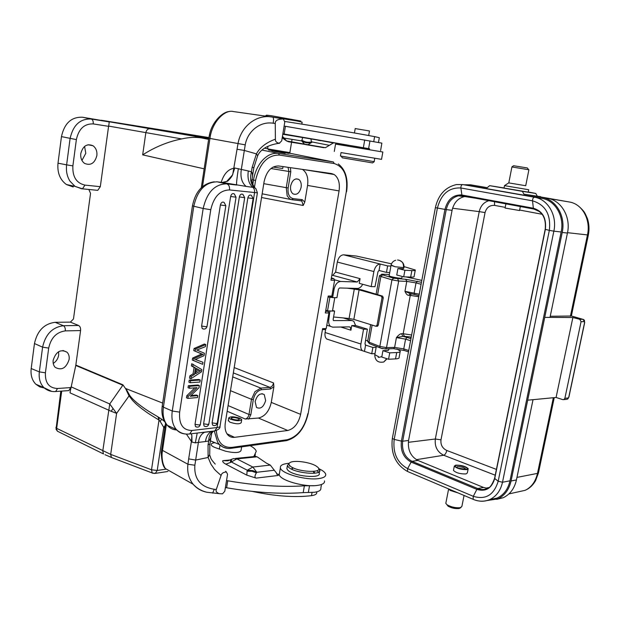 <?xml version="1.0" encoding="UTF-8"?>
<svg xmlns="http://www.w3.org/2000/svg" width="620" height="620" viewBox="0 0 620 620"><rect width="100%" height="100%" fill="white"/><g stroke="black" fill="none" stroke-linecap="round" stroke-linejoin="round"><path stroke-width="0.93" d="M389.159 275.691L389.128 275.846C389.438 276.59 399.334 278.496 401.597 278.24L402.372 276.481M579.94 207.328C584.807 212.071 584.652 212.365 587.481 218.744C589.132 223.913 589.426 229.307 588.365 234.926L587.466 234.926C590.914 219.837 582.405 203.934 569.323 201.988L540.532 196.935M550.25 316.254L571.361 316.014L588.357 234.988M571.369 315.975L583.521 319.509L584.404 320.284L584.598 322.462L584.482 320.524M567.889 398.854L568.804 397.002M567.757 398.924L567.114 399.288L568.191 397.978L564.874 398.304L563.797 399.621L562.789 399.629L556.086 397.466L527.69 400.187L562.208 232.469C565.866 216.248 555.985 199.376 542.05 197.346L523.947 194.176L537.354 196.245L523.947 194.176L522.342 191.34L489.645 185.667L487.188 187.721L470.541 184.799L464.031 184.775M518.064 491.893L525.148 490.327M508.919 493.915L525.156 490.319C531.456 487.281 535.564 481.639 537.486 473.393L553.342 397.73M353.958 288.331L361.739 289.881L382.641 296.166L383.253 297.74L378.262 325.252L377.231 326.236M333.576 316.99L349.083 318.478L353.842 319.401L375.813 326.228L377.038 325.252L382.021 297.716L381.261 296.135L358.996 289.819L347.138 288.161M414.648 294.523L409.936 293.477L404.953 291.322L419.236 294.229M410.572 340.698L405.581 339.132L396.42 337.621C398.598 334.963 400.311 333.669 401.574 333.731L402.853 336.373L396.42 337.621L394.615 347.401L403.76 348.905L408.735 350.517M410.448 293.601L408.681 295.329C407.387 295.376 406.146 294.035 404.953 291.322L406.782 281.379L398.707 281.031L391.949 279.853L380.889 276.466L377.634 294.523M410.921 293.663L414.95 294.608M331.646 278.031L333.924 278.706L334.591 280.279L330.979 280.178L346.278 191.789C348.045 176.142 344.015 166.726 334.188 163.541L279.356 155.062L278.558 153.411L333.397 161.975L334.188 163.541M331.63 297.337L332.615 297.623L334.087 289.145C335.234 284.402 337.42 281.837 340.636 281.464L357.26 281.999L360.073 278.667L359.244 283.34L371.178 286.595L374.999 286.696L377.975 271.723L379.022 270.475L386.462 272.389L389.732 272.529M362.7 284.286C361.266 286.959 359.538 288.339 357.507 288.416L339.504 287.967L338.419 289.246L336.947 297.685L334.792 297.654L332.46 311.054L334.614 311.054L333.149 319.44L333.436 320.594L351.819 320.548L353.795 321.245L355.593 325.523L351.749 325.578L350.935 330.197L350.215 327.19L349.316 326.872L332.669 327.143L330.491 326.368C328.918 324.896 328.36 322.594 328.817 319.471L329.91 310.938L332.46 311.054L330.282 311.054M332.568 310.442L334.614 311.054M325.996 310.667L328.259 311.349L325.88 311.364M322.586 328.647L308.217 413.377L322.586 328.647L326.205 328.561L328.918 312.937L325.306 312.968L328.236 296.019L331.065 296.05L330.84 297.352L331.63 297.36L334.591 280.279M328.918 312.937L328.259 311.349M326.205 328.561L325.151 329.553M234.499 437.332C231.787 437.643 229.54 436.798 227.742 434.798C225.386 431.931 224.572 427.963 225.292 422.902L264.128 181.505C266.553 171.167 271.382 165.99 278.62 165.974L331.545 173.561L334.157 174.507C338.466 177.692 340.101 183.163 339.07 190.913L300.63 414.361C298.491 423.406 294.198 428.784 287.742 430.489L234.499 437.332L226.982 433.791M328.352 297.05L330.84 297.352M330.259 297.073L331.065 296.05M332.243 297.515L328.949 297.058M332.615 297.623L334.792 297.654M375.007 353.609L371.729 353.764L326.694 339.008C325.198 337.629 324.663 335.459 325.097 332.498L325.616 329.499M362.398 350.68C360.933 349.277 360.429 347.06 360.894 344.015L363.545 329.22L351.749 325.578M363.545 329.22L367.373 329.15L355.593 325.523M367.373 329.15L365.002 343.875L365.599 345.108L364.467 351.385M396.939 348.936L400.28 351.067C400.613 351.904 399.42 352.4 396.715 352.54L389.732 352.858L382.935 350.672L388.36 350.385L389.096 348.812M371.729 353.764L372.868 347.44L376.154 347.316M372.868 347.44L365.273 344.999M365.653 340.272L367.73 340.822M374.805 354.702L378.479 356.616C377.758 357.484 378.425 357.593 380.471 356.942L381.843 356.663M383.819 357.717L382.176 357.174M400.156 351.749L399.117 357.353C399.443 358.213 398.249 358.732 395.537 358.895L388.554 359.259L381.773 357.043L382.935 350.672M389.732 352.858L388.554 359.259M329.863 297.383L327.531 310.837L329.91 310.938M326.066 310.287L327.531 310.837M391.491 263.833L356.384 256.06L343.589 254.812C340.512 255.091 338.419 257.509 337.319 262.058L335.583 272.095L332.777 275.35L332.119 275.327M415.229 270.39L414.106 276.442C414.501 276.969 413.346 277.194 410.649 277.101L403.705 276.822L396.746 275.032L397.939 268.507L404.907 270.266L411.858 270.591C414.548 270.708 415.695 270.506 415.299 270.002L404.07 266.615M397.939 268.507L403.341 268.739L403.969 267.794M400.357 260.733C403.07 262.283 404.279 264.585 403.992 267.654L395.242 266.771L391.026 265.36M397.567 259.966L399.613 260.385C400.939 261.578 403.798 261.446 403.496 267.871M371.178 286.595L373.876 271.545C375.03 266.848 377.131 264.345 380.184 264.035L387.632 265.91L386.462 272.389M387.632 265.91L390.902 266.081M343.589 254.812L380.184 264.035L379.022 270.475M404.907 270.266L403.705 276.822M346.278 191.797L330.979 280.178M254.479 187.178L255.564 180.405L253.495 180.064C254.897 171.911 258.029 165.191 262.888 159.898C267.848 154.837 273.071 152.675 278.558 153.411L261.95 150.071M214.295 431.039L217.659 442.285L219.457 444.54C222.751 447.671 226.672 448.927 231.229 448.307L231.872 447.369L287.06 439.758C297.507 436.891 304.451 428.157 307.892 413.563M219.472 444.555L223.084 447.183L227.315 448.368M44.33 388.012L39.75 386.88L35.859 384.245C32.039 380.339 30.481 375.1 31.201 368.536L34.464 343.534C37.278 330.793 44.183 323.717 55.18 322.315L70.37 322.113L73.478 318.974L90.535 193.417L88.869 189.472M58.606 351.695L58.691 355.004C58.071 358.693 56.257 361.491 53.235 363.405M73.206 186.969L66.418 184.528C59.969 179.777 57.156 172.655 58.001 163.176L61.465 136.609L76.369 139.608L72.881 165.881L66.619 164.858C65.922 170.973 67.022 176.39 69.928 181.102L74.981 186.349L81.794 188.821L82.452 188.829L84.963 185.101L100.308 186.682L108.616 126.077C109.236 123.124 109.298 121.714 108.818 121.838L101.254 120.249L208.901 137.57M100.308 186.682L97.751 190.356L96.581 190.239M70.37 322.113L78.6 325.477C80.104 326.345 80.77 328.05 80.577 330.576L75.779 365.467L70.192 391.584L70.734 387.585L68.812 390.6L68.084 390.647M122.9 384.811L125.697 388.787L122.9 384.811L75.849 365.072M204.151 168.834L142.678 154.853C155.124 146.925 168.129 141.608 181.691 138.919L108.616 126.077M208.653 139.19L201.422 137.911C195.579 136.95 188.999 137.291 181.691 138.919M194.448 135.245L208.878 137.756M208.847 137.904L144.065 127.588L208.738 138.624M80.786 153.566C80.383 157.875 81.623 161.138 84.514 163.362C90.598 165.912 94.713 163.347 96.852 155.651C97.278 151.272 95.992 147.963 92.992 145.739C86.978 143.313 82.91 145.917 80.786 153.566M61.465 136.609C64.395 123.264 71.409 116.808 82.491 117.234L208.731 138.679M84.576 146.413L85.793 153.318L81.941 160.433M58.001 163.176L66.619 164.858L70.083 138.57C73.075 125.124 80.104 118.598 91.179 119.009L108.818 121.838M271.808 150.924L285.2 153.334L285.278 152.869M268.716 150.009L288.874 153.411L289.935 152.636L267.577 148.877M282.798 134.238L334.947 142.925L333.382 142.933L325.415 147.692L307.915 144.716L311.868 142.305C308.233 143.336 304.862 142.879 301.754 140.942L302.684 137.384M348.479 145.367L334.459 142.871M380.603 150.559L381.874 143.127L284.123 126.061L282.86 133.819L369.613 148.901M369.52 148.761L348.649 145.25L347.688 145.94M222.208 182.443L226.672 181.497L232.678 174.755L238.049 143.383C241.025 126.294 256.812 113.731 272.761 117.149L283.317 118.97L284.797 121.923L284.123 126.061M283.317 118.97C277.737 119.071 275.048 120.575 275.257 123.481L275.396 139.175C275.241 141.407 276.528 142.763 279.256 143.243L281.72 140.864L282.86 133.819M318.099 140.252L320.842 140.732M308.551 145.103L308.132 144.755M325.415 147.692L288.734 141.817L286.781 140.988M378.487 142.422L379.324 137.694L374.612 136.625C352.075 132.386 311.007 125.449 284.541 121.419M368.683 135.524L369.481 130.959L355.206 128.588M301.816 124.132L302.142 122.179L296.352 120.846L265.569 116.033M300.816 121.055L270.855 115.638L266.507 115.188L265.484 115.932M323.849 147.692L306.35 144.724L304.203 143.856L301.754 140.942L284.138 138.09L286.587 140.957L288.734 141.817L307.915 144.716L286.587 140.957L283.487 138.764L284.138 138.09L282.441 136.4M329.367 145.32L311.635 141.871C310.876 139.988 310.86 139.074 311.589 139.12L312.767 139.035M283.518 138.795L282.681 137.942L283.239 137.175M272.761 117.149C273.606 117.699 273.753 119.722 273.188 123.217L275.257 123.481M273.188 123.217C259.261 120.993 247.248 132.238 245.241 144.855L208.801 138.229L201.283 187.744M275.396 139.175C266.205 142.554 259.881 147.452 256.409 153.876L244.319 150.451L245.241 144.855M252.115 167.431L253.867 167.601L257.664 155.698L256.409 153.876L252.115 167.431L251.426 171.771C249.759 178.785 250.713 184.039 254.27 187.535L255.89 188.697L257.401 192.812L229.532 189.945C229.811 186.674 228.858 184.644 226.688 183.853L217.233 181.846L221.72 182.381M279.69 143.243L279.116 143.236M270.754 116.87L233.26 111.53C225.649 109.438 213.792 120.032 210.467 135.137L209.397 135.106M237.034 149.234L244.319 150.451L241.281 169.756C240.211 177.165 241.815 182.722 246.094 186.411L222.231 182.443L227.005 181.319C227.354 181.753 229.082 179.901 232.182 175.747L234.786 168.005L234.065 168.222C228.152 169.206 223.867 173.91 221.193 182.319M186.38 434.085L191.394 441.44L191.89 435.814L191.952 442.045L191.394 441.44L188.674 458.862L195.625 460.079L208.103 457.475L211.056 464.396C215.628 470.526 212.179 467.55 221.077 475.478L216.279 489.513C215.566 491.319 216.613 492.706 219.403 493.683L222.518 493.838L224.789 491.272L227.563 474.207L226.354 471.983C223.394 472.161 221.635 473.324 221.077 475.478M191.363 433.744L191.867 435.659M189.201 380.13L198.834 379.463L200.229 380.021L190.603 380.696L189.201 380.13L188.891 382.168L190.286 382.734L199.911 382.044L200.229 380.021M196.858 350.029L205.445 346.634L205.77 344.542L195.501 349.021L194.091 348.502L193.766 350.594L201.663 353.958L192.603 358.096L192.301 360.073L202.678 364.32L202.996 362.281L195.347 359.492M202.678 364.32L192.301 360.073M202.996 362.281L195.804 359.654M194.091 348.502L204.352 344.03L205.77 344.542M191.022 395.513L196.4 395.064L197.796 395.637L197.493 397.567L187.86 398.396L186.473 397.815L186.791 395.738L194.874 387.833M188.341 385.733L197.966 385.012L199.361 385.578L189.736 386.299L188.341 385.733L188.038 387.686L189.433 388.252L197.013 387.663L188.185 396.312L186.791 395.738M220.379 205.003L225.843 205.708L224.099 202.422C222.363 201.585 221.123 202.438 220.379 205.003L201.608 326.035L202.236 328.577L203.484 329.065M230.64 196.47L236.042 197.199L234.267 193.913C232.57 193.107 231.361 193.959 230.64 196.47L195.013 424.351L195.486 426.545L196.579 427.071M239.359 196.943L244.699 197.664L242.924 194.386C241.258 193.611 240.072 194.463 239.359 196.943L203.6 423.817L204.073 426.01L205.135 426.514M247.861 197.858L253.138 198.571L251.363 195.308C249.728 194.556 248.566 195.409 247.861 197.858L212.118 422.863L212.583 425.057L213.621 425.537M194.076 367.42L191.402 365.893L191.735 363.723L201.856 369.621L201.516 371.806L190.906 378.719L191.262 376.394L189.867 375.836L193.076 373.852L194.076 367.42L195.478 367.962L192.805 366.435L193.145 364.258M190.906 378.719L189.511 378.161L189.867 375.836M204.151 432.218L207.072 431.861M209.731 454.421L208.103 457.475L208.049 444.951L208.684 440.952L205.468 441.556C206.251 436.426 208.304 433.078 211.621 431.52M205.468 441.556L198.408 442.37L194.858 465.232C193.975 478.95 200.462 486.979 214.311 489.296L212.629 493.125M213.141 431.357C210.389 433.016 208.901 436.216 208.684 440.952C210.374 439.495 211.404 436.627 211.769 432.334L212.118 432.76L213.148 431.334L204.623 432.241C201.206 433.954 199.129 437.317 198.408 442.37L195.339 442.874L191.952 442.045M213.148 431.357L213.869 431.047M246.094 186.411L254.27 187.535M162.246 405.891L163.409 407.17L172.267 411.021L203.174 208.483L210.769 209.715L179.653 412.13C178.769 424.266 182.885 430.381 192.006 430.466L217.047 427.536L254.541 192.781C254.835 190.293 254.231 188.457 252.728 187.263C248.775 183.737 247.295 178.304 248.302 170.965L251.426 171.771C252.704 173.344 252.851 176.158 251.86 180.226C251.433 178.816 252.495 185.465 254.913 187.705M234.786 168.005L248.302 170.965M161.278 451.996L162.083 453.336C161.781 459.598 162.874 464.675 165.369 468.565L193.115 484.228C188.744 478.656 187.015 471.998 187.922 464.248L188.674 458.862M205.987 492.04C200.841 490.839 196.548 488.235 193.115 484.228C196.796 488.242 201.345 490.916 206.762 492.233L219.403 493.683M313.883 485.677L304.381 485.809C281.79 487.328 256.254 485.654 227.757 480.787L226.525 480.57M225.393 487.553L226.618 487.762C255.083 492.629 280.604 494.256 303.188 492.629L314.596 492.264C319.13 491.559 321.214 490.172 320.85 488.103L321.486 484.491M250.116 445.679C253.681 447.578 255.719 449.446 256.246 451.267L253.836 456.568M231.283 459.42L230.749 459.676L230.338 462.528L225.804 464.155C223.363 462.807 222.355 461.66 222.766 460.707L227.997 460.776L230.462 459.808M225.804 464.155L246.814 475.145L256.169 478.113C254.502 477.578 254.588 475.804 256.432 472.789L256.804 472.269L252.898 470.642L247.295 470.239L247.078 471.216L251.86 471.231L256.432 472.789M276.559 474.091L279.271 474.424M225.579 451.205C234.786 453.22 239.94 452.933 241.064 450.353L241.637 446.857M214.9 442.68C212.226 443.013 210.986 443.719 211.18 444.804C211.513 445.803 212.986 446.788 215.613 447.749L225.587 451.205M256.169 478.113L278.349 475.447L270.289 465.093L266.623 463.264L257.114 456.824L236.894 458.893L230.338 462.528M246.814 475.145L247.078 471.216M231.5 459.304L231.415 462.016L247.295 470.239L252.805 467.031L236.894 458.893L233.67 458.622L231.516 459.304M255.549 456.397L257.114 456.824M75.779 365.467L122.822 385.229L109.748 403.976L116.607 413.362L129.58 395.157C131.471 398.079 135.253 401.675 140.926 405.93C146.204 409.743 147.459 410.68 158.007 416.857L161.611 419.167L160.216 421.499L163.75 427.32L164.804 427.939M160.216 421.499L159.014 420.081L159.138 417.508M112.933 408.673L111.166 411.293L116.607 413.362L110.686 454.382L151.513 469.797L152.179 472.952L153.179 473.354M55.901 427.374L57.412 431.202L58.908 431.939M70.734 387.585L57.536 388.492C49.026 388.112 44.989 382.881 45.415 372.798L39.339 371.892C38.618 378.502 40.168 383.772 43.981 387.702L51.739 391.398M34.464 343.534L42.594 347.161C45.462 334.327 52.398 327.182 63.387 325.725L55.18 322.315M53.173 360.189C52.84 363.149 53.514 365.537 55.196 367.342C61.589 370.799 66.231 368.179 69.13 359.468C69.486 356.446 68.781 354.028 67.022 352.207C60.682 348.851 56.064 351.509 53.173 360.189M158.007 416.857L159.014 420.081C146.002 412.114 147.878 413.121 141.197 408.239C137.857 405.441 137.291 405.356 132.533 400.388L128.983 395.777L125.697 388.787M129.58 395.157L125.953 388.624L162.673 403.093M161.611 419.167L164.509 421.437M159.014 420.081L151.513 469.797L157.209 470.464L163.75 427.32L165.168 425.568M111.166 411.293L70.014 392.847L70.192 391.584M253.317 399.606L250.829 414.718L249 414.478L251.495 399.319L253.324 399.59C254.649 393.925 257.385 390.631 261.524 389.716L270.591 388.957L273.893 386.725L273.544 382.951C272.955 385.485 271.738 386.958 269.901 387.353L233.337 372.891M273.893 386.725L271.273 402.403C269.204 411.238 264.934 416.454 258.447 418.043L245.241 419.027C247.155 418.57 248.403 417.051 249 414.478L228.083 405.581M241.661 419.98L241.234 422.623C239.646 424.344 235.802 424.165 229.695 422.081L228.346 420.414M230.477 390.67L251.495 399.319L254.96 391.654L260.819 388.104L269.901 387.353L270.591 388.957M301.088 200.772L301.847 201.058L303.203 205.476L304.784 202.066L307.567 185.434C308.535 177.886 306.838 172.546 302.49 169.392M288.013 167.323L288.92 171.484L270.932 168.516M290.408 167.663L290.803 171.802L288.92 171.484L286.254 187.69L287.184 195.897L289.765 198.981L291.966 199.764L293.151 198.633L302.188 199.64L304.784 202.066M290.648 185.992C290.191 189.635 290.981 192.254 293.02 193.858C296.825 195.316 299.53 193.13 301.126 187.294C301.599 183.621 300.793 180.978 298.716 179.374C294.934 177.963 292.245 180.172 290.648 185.992M273.063 167.067L282.72 168.508L283.03 166.609M250.829 414.718L248.674 419.143M255.122 401.535L256.494 407.449C260.54 409.386 263.593 407.084 265.647 400.528L264.244 394.568C260.222 392.662 257.176 394.979 255.122 401.535M230.183 419.081L228.741 417.927C230.346 416.299 234.182 416.454 240.258 418.392L241.73 419.562C240.134 421.189 236.282 421.034 230.183 419.081M238.475 418.508C234.562 417.26 232.089 417.159 231.059 418.213L231.988 418.957C235.91 420.213 238.39 420.314 239.421 419.26L238.475 418.508M252.286 491.389C274.707 496.217 294.446 497.643 311.488 495.675C315.27 495.124 317.022 493.993 316.735 492.272L316.812 491.838M300.615 496.504L304.312 496.341M270.289 465.093L252.805 467.031L256.804 472.269L274.303 470.255M225.68 471.262L226.354 471.983M216.279 489.513L214.311 489.296M191.278 433.76L191.89 435.806M291.927 469.317L293.082 467.775M313.425 471.417L314.007 473.285L314.131 472.471M314.549 473.231L313.813 471.401M292.749 467.612L291.447 469.077M279.55 472.789L279.24 474.61C279.806 480.329 304.831 487.452 317.572 485.39C322.609 484.646 324.919 483.143 324.493 480.895M318.843 468.674C322.857 470.541 325.136 472.386 325.686 474.199C326.112 476.408 323.81 477.873 318.773 478.594C306.032 480.57 280.969 473.494 280.387 467.891C279.976 465.558 282.441 464.07 287.781 463.419L288.928 463.311M287.076 467.441L286.858 468.712L287.75 470.107C293.066 476.307 321.648 479.089 319.207 473.223L319.765 470.092C322.206 475.912 293.624 473.107 288.292 466.961L287.401 465.574L289.501 462.939M318.618 472.146L316.944 470.704M290.051 465.876L289.385 466.054M318.572 468.425L319.765 470.092M289.842 465.674C288.533 464.31 288.703 463.21 290.362 462.381C294.686 460.04 310.163 462.21 316.068 465.976L317.649 467.139C325.415 473.664 295.74 472.184 289.842 465.674M190.286 382.734L190.603 380.696M193.711 360.608L194.014 358.624L203.073 354.485L193.766 350.594M195.501 349.021L195.176 351.122M196.703 349.967L204.406 353.253L204.026 355.71L195.222 359.522L197.207 360.189M194.014 358.624L192.603 358.096M189.433 388.252L189.736 386.299M199.361 385.578L199.043 387.647L190.247 396.273L197.796 395.637M187.86 398.396L188.185 396.312M191.402 365.893L192.805 366.435M193.076 373.852L194.478 374.403L195.478 367.962M191.262 376.394L194.478 374.403M198.989 370.008L200.686 370.729L195.618 373.705L196.424 368.489L198.989 370.008L197.238 369.334L198.935 370.047L195.92 371.775M196.377 368.822L197.238 369.334M198.935 370.047L199.361 370.218M341.031 152.582L381.533 159.348L382.842 151.993L335.544 144.088M381.533 159.348L341.031 152.574L340.442 156.015L374.279 161.68L372.566 162.905M342.302 157.813L372.558 162.913M579.746 319.3L583.033 319.315L584.35 321.664L581.072 321.664L579.746 319.3L572.872 317.517L544.732 317.37L550.018 317.378L567.439 233.05C571.082 216.992 561.255 200.283 547.406 198.261L569.323 201.988M540.578 196.703L537.308 196.455M496.736 499.371L503.254 497.705L497.798 498.93C504.657 495.636 509.074 489.661 511.058 480.996L527.69 400.187M497.798 498.93L487.173 500.511M489.521 499.674L497.077 498.093C503.758 494.977 508.059 489.219 509.981 480.818L561.146 231.988C564.65 216.458 555.195 200.306 541.849 198.353L469.596 185.636M504.51 185.659L504.037 188.069L528.209 192.13L528.689 189.728L504.455 185.643L508.749 182.885M511.918 166.943L508.788 182.892L525.721 185.729L528.899 169.764L511.911 166.966M528.527 169.655L527.465 168.043L526.651 167.826L513.608 165.742L511.88 166.935M581.072 321.664L564.874 398.304M572.872 317.517L556.086 397.466M458.304 493.016L450.197 490.428L448.671 488.932M445.92 502.781L445.803 503.37L447.221 504.905C451.531 507.175 455.901 508.098 460.342 507.679L461.892 506.377L464.062 495.457M446.911 504.696L448.097 506.214C451.67 508.098 455.289 508.865 458.963 508.516L460.017 508.067M491.885 499.17L493.094 499.332M503.254 497.705C510.074 494.435 514.468 488.514 516.445 479.927L533.022 399.683M487.49 488.382L483.515 487.444L417.888 460.443C410.665 456.49 407.565 449.833 408.572 440.471L452.073 210.327C453.856 202.787 457.932 198.222 464.295 196.641L466.178 196.463M453.561 469.96L453.468 470.425C455.948 472.858 460.133 474.036 466.031 473.943L467.348 472.913L468.108 469.115M495.225 475.207L443.734 455.258C437.325 452.058 434.527 446.64 435.333 438.999L440.99 439.844C440.464 444.772 442.393 448.322 446.78 450.469C446.183 453.081 445.168 454.677 443.734 455.258L416.346 459.676M464.403 196.137L462.435 196.377M505.215 207.359L494.589 205.391C489.684 205.119 486.506 207.514 485.057 212.583L479.221 211.621C480.578 205.887 483.817 202.236 488.924 200.679M494.589 205.391L494.504 201.717M455.669 465.124C461.474 465.101 465.651 466.286 468.193 468.666L466.883 469.642C461.063 469.673 456.87 468.495 454.321 466.108L455.669 465.124M466.132 469.34C470.898 468.658 460.722 464.589 456.405 465.418C454.429 465.946 455.026 466.86 458.203 468.162L466.132 469.34M465.558 469.402L465.729 468.999C464.031 467.41 461.249 466.62 457.374 466.635L456.537 467.433M505.083 208.041L519.537 210.529L520.335 206.499M458.552 195.811L460.296 194.827M369.567 343.728L380.192 347.89L379.828 346.425L386.516 347.626L394.615 347.401L393.599 348.68L404.542 350.571M381.037 348.246L382.788 348.688M382.098 274.195L389.36 274.536M405.937 276.915L421.817 280.395M367.683 341.116L369.032 342.209L379.828 346.425L391.949 279.853L393.615 278.217L405.743 279.287L421.461 282.286M393.615 278.217L382.54 274.854C381.083 274.381 381.099 274.164 382.587 274.203M570.408 316.316L587.466 234.926L567.517 232.678M568.773 397.164L584.598 322.462M566.37 399.365L563.797 399.621M516.964 477.4L537.486 473.393L538.54 472.533L554.241 397.645M401.574 333.731L403.178 333.715L404.457 336.35L402.853 336.373L406.991 337.412L405.581 339.132L403.76 348.905L404.093 350.416L408.495 351.835M393.08 348.696L384.981 348.928M397.668 278.923L398.707 281.031L386.516 347.626L385.493 348.913L380.851 348.176M372.124 325.082L369.032 342.209L369.404 343.666L367.637 341.372L370.651 324.624M382.54 274.854L380.889 276.466L379.456 275.675M381.261 296.135L382.641 296.166M417.43 281.224L416.02 282.906L406.782 281.379L405.743 279.287M421.096 284.255L416.02 282.906L414.175 292.849L414.555 294.461L418.965 295.67M411.626 335.017L403.178 333.715L410.277 295.376L408.681 295.329M411.246 337.071L404.457 336.35M418.771 296.716L410.277 295.376L411.432 293.764M411.153 337.544L410.533 337.35M406.991 337.412L410.952 338.652M334.087 289.145L333.103 288.866M334.614 279.814L340.636 281.464M349.083 318.478L354.307 288.943M359.089 289.842L353.842 319.401M383.253 297.74L382.021 297.716M377.038 325.252L378.262 325.252M327.841 319.168L328.817 319.471M325.306 312.968L328.236 296.019M231.872 447.369C222.65 447.911 217.457 442.308 216.287 430.559M255.564 180.405C259.563 163.409 267.499 154.961 279.356 155.062M350.935 330.197L340.767 327.011M325.097 332.498L360.894 344.015M351.819 320.548L343.17 317.913M395.537 358.895L396.715 352.54M376.325 346.379L374.751 355.02C375.17 360.716 378.169 363.033 383.772 361.987L386.74 358.67M357.26 281.999L332.777 275.35M394.878 266.693L391.104 264.972M373.876 271.545L337.319 262.058M335.583 272.095L360.073 278.667M410.649 277.101L411.858 270.591M333.924 278.706L331.545 278.636M252.813 184.31L253.495 180.064L251.968 179.715M230.927 448.345L286.425 440.65L287.06 439.758M286.122 440.688L286.425 440.65C297.414 437.604 304.676 428.544 308.202 413.455M142.678 154.853L145.832 132.734C146.436 130.014 147.792 128.681 149.908 128.743M208.63 139.361L201.422 137.911M264.469 148.165L267.592 148.792M289.253 153.132L333.397 161.975M82.491 117.234L91.179 119.009C92.737 119.59 93.419 121.225 93.217 123.915L108.585 126.325M76.369 139.608C78.732 128.851 84.351 123.628 93.217 123.915M84.963 185.101C76.4 183.163 72.37 176.754 72.881 165.881M74.974 186.349L82.452 188.829L97.743 190.356M284.162 134.036L285.417 126.279M311.116 138.95L311.635 139.035M368.637 148.42L369.962 140.887M363.397 147.513L364.715 139.957M374.612 136.625L373.744 141.554M311.635 141.871C308.094 142.716 304.823 142.15 301.824 140.174M282.852 138.113L282.263 137.524M210.467 135.137L202.484 186.651M161.588 449.128L162.409 450.329L187.922 464.248L194.858 465.232M166.369 424.25L162.083 453.336M216.674 181.792L217.233 181.846C205.313 182.048 197.493 190.177 193.781 206.235L192.471 205.716M238.351 168.625C236.91 178.103 236.336 183.567 236.623 185.031L226.688 183.853C214.768 184.07 206.933 192.285 203.174 208.483L193.781 206.235L163.409 407.17C162.393 414.78 163.719 420.848 167.385 425.39C169.927 428.304 173.081 429.838 176.855 430.001M210.769 209.715C213.768 196.773 220.022 190.185 229.532 189.945M213.877 431.101L214.753 430.946L217.047 427.536C219.325 427.242 220.348 426.637 220.1 425.739L257.385 192.959M192.006 430.466L189.712 433.946L188.495 434.078M226.618 487.762L227.757 480.787M222.766 460.707L230.144 459.955M304.381 485.809L303.188 492.629M309.527 485.731L308.334 492.536M254.936 456.46L255.332 454.111M61.706 391.104L56.66 428.343L110.686 454.382L111.414 457.49L152.179 472.952L155.31 473.393L157.209 470.464L165.796 469.177M167.95 471.479L154.403 473.502M104.958 454.685L112.507 457.901M56.722 429.877L56.032 429.211L56.614 428.319M60.806 391.166L56.032 429.211L57.412 431.202L103.501 453.949L102.781 450.988L109.748 403.976L71.083 386.841M57.536 388.492L55.653 391.53L54.932 391.577M80.577 330.576L65.302 330.894C56.505 332.088 50.964 337.815 48.693 348.084L42.594 347.161L39.339 371.892L31.201 368.536M65.302 330.894C65.495 328.337 64.852 326.608 63.387 325.725L78.6 325.477M48.693 348.084L45.415 372.798M261.524 389.724L260.819 388.104L232.694 376.882M273.544 382.951L234.197 367.575M227.168 411.246L245.241 419.027M258.447 418.043L287.742 430.489M300.63 414.361L271.273 402.403M307.567 185.434L339.07 190.913M261.547 197.532L303.203 205.476M292.082 199.779L300.63 200.694M290.803 171.802L288.137 188L263.779 183.675M293.151 198.633C289.238 197.602 287.564 194.052 288.137 188M301.002 200.764L292.237 199.764L262.151 193.804M301.847 201.058L301.274 200.764L302.188 199.64M311.488 495.675L312.046 492.505M195.339 442.874L197.207 433.047M184.9 433.923C181.443 433.605 178.544 432.078 176.196 429.358C172.546 424.801 171.236 418.686 172.267 411.021L179.653 412.13M208.049 444.951L209.917 443.951L211.188 435.922M200.609 353.555L202.019 354.082M201.608 326.035L206.049 326.732L207.034 326.391L225.835 205.77M195.013 424.351L199.353 425.002L200.338 424.436L236.034 197.253M203.6 423.817L207.901 424.46L208.855 423.902L244.691 197.718M212.118 422.863L216.38 423.507L217.31 422.964L253.131 198.617M487.204 187.651L470.541 184.799M542.05 197.346L547.406 198.261M504.06 187.945L489.645 185.667M540.593 196.656L537.354 196.245L535.757 193.448L522.342 191.34M528.24 191.983L535.757 193.448M567.439 233.05L562.208 232.469M511.058 480.996L516.445 479.927M561.146 231.988L553.854 231.159L502.502 482.244L509.981 480.818M392.344 438.41L394.188 439.425L401.404 441.099L444.951 209.405L435.38 207.654C438.27 194.874 445.292 187.178 456.444 184.566L462.776 184.582L534.486 197.23C547.879 199.19 557.372 215.489 553.854 231.159L549.336 230.361C551.072 214.59 545.476 204.747 532.534 200.833L460.869 187.984C448.942 187.372 441.122 194.068 437.402 208.072L394.188 439.425C392.716 453.05 397.195 462.784 407.635 468.619L473.293 496.31C485.661 500.046 493.962 495.016 498.193 481.229L502.502 482.244C500.572 490.707 496.256 496.512 489.56 499.65C485.801 501.262 481.88 501.642 477.788 500.789M470.355 185.752L462.776 184.582C461.489 184.806 460.846 185.938 460.869 187.984L461.892 195.006L533.347 208.212L532.534 200.833C532.572 198.687 533.223 197.486 534.486 197.23L541.849 198.353M473.696 499.542L473.114 499.302L473.293 496.31L476.873 489.382L411.137 462.094L407.635 468.619L407.526 471.479C395.731 464.713 390.662 453.739 392.321 438.549L435.387 207.63M497.077 498.093L489.56 499.65C484.135 501.812 478.656 501.689 473.114 499.302L408.131 471.735M498.193 481.229L549.336 230.361L545.36 229.385L494.729 478.508L498.193 481.229M494.729 478.508C491.722 488.382 485.77 492.001 476.873 489.382L477.749 488.552C480.911 489.823 483.995 489.846 486.987 488.622C489.606 488.335 492.14 484.91 494.589 478.33L494.729 478.508M411.137 462.094C403.589 457.932 400.35 450.934 401.404 441.099L402.675 441.215C401.667 450.639 404.775 457.343 412.006 461.327L411.137 462.094M444.951 209.405C447.663 199.315 453.313 194.51 461.892 195.006L462.489 195.827L458.498 195.819C452.12 197.416 448.035 202.012 446.253 209.606L444.951 209.405M533.347 208.212C542.609 211.063 546.607 218.124 545.36 229.385L545.189 229.322C546.313 218.24 542.485 211.459 533.696 208.979L533.347 208.212M539.586 211.621L533.696 208.979L462.264 195.742L458.498 195.819L464.295 196.641M533.866 209.056L463.566 195.982M452.073 210.327L446.253 209.606L402.675 441.215L408.572 440.471M417.888 460.443L412.006 461.327L477.749 488.552L483.515 487.444M494.613 478.229L545.182 229.338M485.91 488.173L488.87 487.56M408.317 442.324L435.333 438.999L479.221 211.621L452.592 208.235M446.78 450.469L496.403 469.402M485.057 212.583L440.99 439.844M542.151 214.28L519.63 210.04M584.722 322.447L568.904 397.087M568.896 397.125L567.858 398.893M526.225 489.792C529.914 488.041 533.029 485.011 535.564 480.702L538.454 472.952M376.17 293.965L379.44 275.83L382.044 274.195M376.255 326.244L377.588 326.236M330.491 326.368L326.794 325.206M325.515 329.546L322.718 329.615M350.215 327.19L349.207 326.88M383.772 361.987L387.089 358.779M395.7 260.253C393.235 261.02 391.693 262.647 391.073 265.135L389.128 275.846M346.58 191.812C348.37 178.978 345.603 169.686 338.272 163.928M75.035 186.38L66.418 184.528M92.992 145.739L88.056 144.747M268.755 150.071L268.034 148.994M267.995 146.266L267.569 148.901M292.043 139.368L289.873 152.605M355.214 128.542L354.446 132.975M310.69 138.686L333.382 142.933M279.256 143.243C265.414 145.289 259.92 150.892 257.742 155.542M229.322 111.546C223.029 111.561 211.931 121.698 209.421 135.028L208.801 138.237M165.54 423.127L161.246 452.538C161.665 461.404 163.044 466.744 165.377 468.565M224.037 182.404L225.75 181.707M220.022 426.428C220.247 428.281 218.496 429.784 214.753 430.946L189.712 433.946C184.551 434.643 180.048 433.117 176.196 429.358L167.385 425.39C162.928 420.438 161.2 414.067 162.192 406.278L192.456 205.825C195.432 191.41 202.701 183.404 214.256 181.807M227.005 181.319C228.555 180.505 230.237 178.7 232.074 175.894M35.859 384.245L43.981 387.709C47.329 390.6 51.22 391.879 55.653 391.53L68.805 390.6M210.412 440.836L219.488 444.563M67.022 352.207L62.93 350.478M301.832 201.051L298.84 200.493M334.157 174.507L303.219 169.5M296.035 178.855L298.716 179.374M261.911 393.661L264.244 394.568M228.269 420.864L228.741 417.927M219.356 449.082L220.007 445.075M255.533 456.397L235.484 458.436M215.218 464.101C209.87 458.134 211.071 458.397 209.94 455.522M209.738 454.437L209.847 444.346M191.689 434.791L191.805 435.294M191.774 435.263L191.565 434.527M204.631 432.233L203.151 432.334M253.859 167.633L252.41 176.746M314.464 473.238L314.588 472.541M279.24 474.61L280.387 467.891M286.858 468.712L287.401 465.574M202.236 328.577C204.6 329.608 206.197 328.933 207.018 326.546M195.486 426.545C197.811 427.692 199.415 427.064 200.306 424.661M204.073 426.01C206.375 427.126 207.956 426.498 208.831 424.127M212.583 425.057C214.861 426.142 216.427 425.514 217.279 423.181M334.288 151.443L335.552 144.042M374.767 158.216L374.162 161.65M342.333 157.868L341.202 156.155M450.197 490.428L449.329 489.211M445.803 503.37L448.64 488.917M448.097 506.214L447.221 504.905M459.521 508.354L461.017 507.486M476.23 198.33L464.861 196.555M453.468 470.425L454.321 466.108M505.912 203.833L505.075 208.088"/></g></svg>
